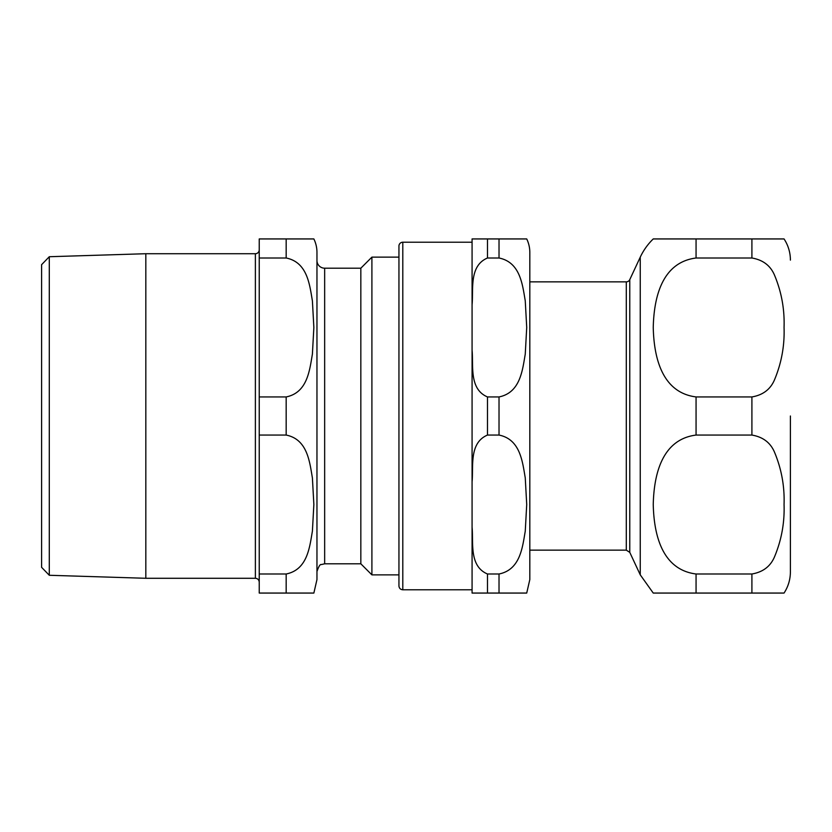 <?xml version="1.0" encoding="UTF-8"?>
<svg xmlns="http://www.w3.org/2000/svg" width="832" height="832" viewBox="0 0 832 832"><rect width="100%" height="100%" fill="white"/><g stroke="black" fill="none" stroke-linecap="round" stroke-linejoin="round"><path stroke-width="1.25" d="M41.6 264.67L41.6 567.33L49.296 575.276L49.296 256.724L145.829 253.718L145.829 578.282L255.382 578.282C257.712 578.51 259.002 579.79 259.23 582.13C259.002 579.79 257.712 578.51 255.382 578.282L255.382 416L255.382 578.282L145.829 578.282L145.829 253.718L255.382 253.718A3.848 3.848 0 0 0 259.23 249.87A3.848 3.848 0 0 1 255.382 253.718L255.382 416L255.382 253.718L145.829 253.718L49.296 256.724L49.296 575.276L145.829 578.282L49.296 575.276L41.6 567.33L41.6 264.67L49.296 256.724L41.6 264.67M398.944 257.13L371.904 257.13L360.838 268.195L371.904 257.13L371.904 574.87L360.838 563.805L324.657 563.805L321.329 564.564C320.185 564.023 318.729 566.342 316.961 571.501C318.698 566.405 320.154 564.086 321.329 564.564L324.657 563.805L360.838 563.805L360.838 268.195L324.657 268.195L324.657 563.805L324.657 268.195A7.696 7.696 0 0 1 316.961 260.499A7.696 7.696 0 0 0 324.657 268.195L360.838 268.195L360.838 563.805L371.904 574.87L398.944 574.87L398.944 585.936L398.944 246.064L398.944 257.13L371.904 257.13L371.904 574.87L398.944 574.87M316.961 252.418L316.961 579.582L316.961 252.418A30.794 30.794 0 0 0 313.862 238.94L259.23 238.94L259.23 258.003L286.166 258.003C307.486 262.298 309.618 284.762 312.395 300.799L313.862 327.475L312.395 354.141C309.618 370.188 307.486 392.642 286.166 396.937L259.23 396.937L259.23 258.003L286.166 258.003C307.486 262.298 309.618 284.762 312.395 300.799L313.862 327.475L312.395 354.141C309.618 370.188 307.486 392.642 286.166 396.937L259.23 396.937L259.23 435.063L286.166 435.063C307.486 439.358 309.618 461.812 312.395 477.859L313.862 504.525L312.395 531.201C309.618 547.238 307.486 569.702 286.166 573.997L259.23 573.997L259.23 435.063L286.166 435.063C307.486 439.358 309.618 461.812 312.395 477.859L313.862 504.525L312.395 531.201C309.618 547.238 307.486 569.702 286.166 573.997L259.23 573.997L259.23 593.06L313.862 593.06L259.23 593.06L259.23 238.94L313.862 238.94A30.794 30.794 0 0 1 316.961 252.418M751.91 258.003C763.142 259.927 770.754 265.824 774.748 275.725C781.581 292.292 784.68 309.546 784.056 327.475C784.68 345.394 781.581 362.648 774.748 379.226C770.754 389.116 763.142 395.023 751.91 396.937L696.062 396.937C659.963 392.392 653.848 353.33 653.245 327.475C653.848 301.61 659.963 262.558 696.062 258.003L751.91 258.003L751.91 238.94L784.056 238.94L653.245 238.94A61.589 61.589 0 0 0 640.245 257.182L640.245 574.818L653.245 593.06M696.062 573.997C659.963 569.442 653.848 530.39 653.245 504.525C653.848 478.67 659.963 439.608 696.062 435.063L751.91 435.063C763.142 436.977 770.754 442.884 774.748 452.774C781.581 469.352 784.68 486.606 784.056 504.525C784.68 522.454 781.581 539.708 774.748 556.275C770.754 566.176 763.142 572.073 751.91 573.997L696.062 573.997L696.062 593.06L653.245 593.06L784.056 593.06L751.91 593.06L784.056 593.06L751.91 593.06L751.91 573.997M790.4 416L790.4 571.886C790.348 579.561 788.237 586.622 784.056 593.06M790.4 260.114A38.49 38.49 0 0 0 784.056 238.94M529.818 281.861L626.288 281.861A3.848 3.848 0 0 0 629.772 279.635L629.772 552.365L640.245 574.818M499.023 258.003L499.023 238.94L526.718 238.94L472.077 238.94L487.479 238.94L487.479 258.003L499.023 258.003C520.343 262.298 522.475 284.762 525.252 300.799L526.718 327.475L525.252 354.141C522.475 370.188 520.343 392.642 499.023 396.937L487.479 396.937C468.926 389.095 473.554 365.487 472.077 350.137L472.077 304.803C473.554 289.453 468.926 265.845 487.479 258.003M472.077 527.197L472.077 481.863C473.554 466.513 468.926 442.905 487.479 435.063L499.023 435.063C520.343 439.358 522.475 461.812 525.252 477.859L526.718 504.525L525.252 531.201C522.475 547.238 520.343 569.702 499.023 573.997L487.479 573.997C468.926 566.155 473.554 542.547 472.077 527.197L472.077 593.06L487.479 593.06L472.077 593.06M499.023 573.997L499.023 593.06L526.718 593.06L487.479 593.06L487.479 573.997M526.718 238.94A30.794 30.794 0 0 1 529.818 252.418L529.818 579.582L526.718 593.06M472.077 350.137L472.077 481.863M398.944 246.064A3.848 3.848 0 0 1 402.802 242.216L472.077 242.216L472.077 238.94L472.077 304.803M472.077 242.216L472.077 416M286.166 573.997L286.166 593.06L286.166 573.997M286.166 396.937L286.166 435.063L286.166 396.937M286.166 238.94L286.166 258.003L286.166 238.94M751.91 396.937L751.91 435.063M696.062 396.937L696.062 435.063M696.062 238.94L696.062 258.003M626.288 281.861L626.288 550.139L629.772 552.365M499.023 396.937L499.023 435.063M487.479 396.937L487.479 435.063M402.802 242.216L402.802 589.784C400.462 589.555 399.173 588.276 398.944 585.936M313.862 593.06L316.961 579.582L313.862 593.06M529.818 550.139L626.288 550.139M629.772 279.635L640.245 257.182M402.802 589.784L472.077 589.784"/></g></svg>
